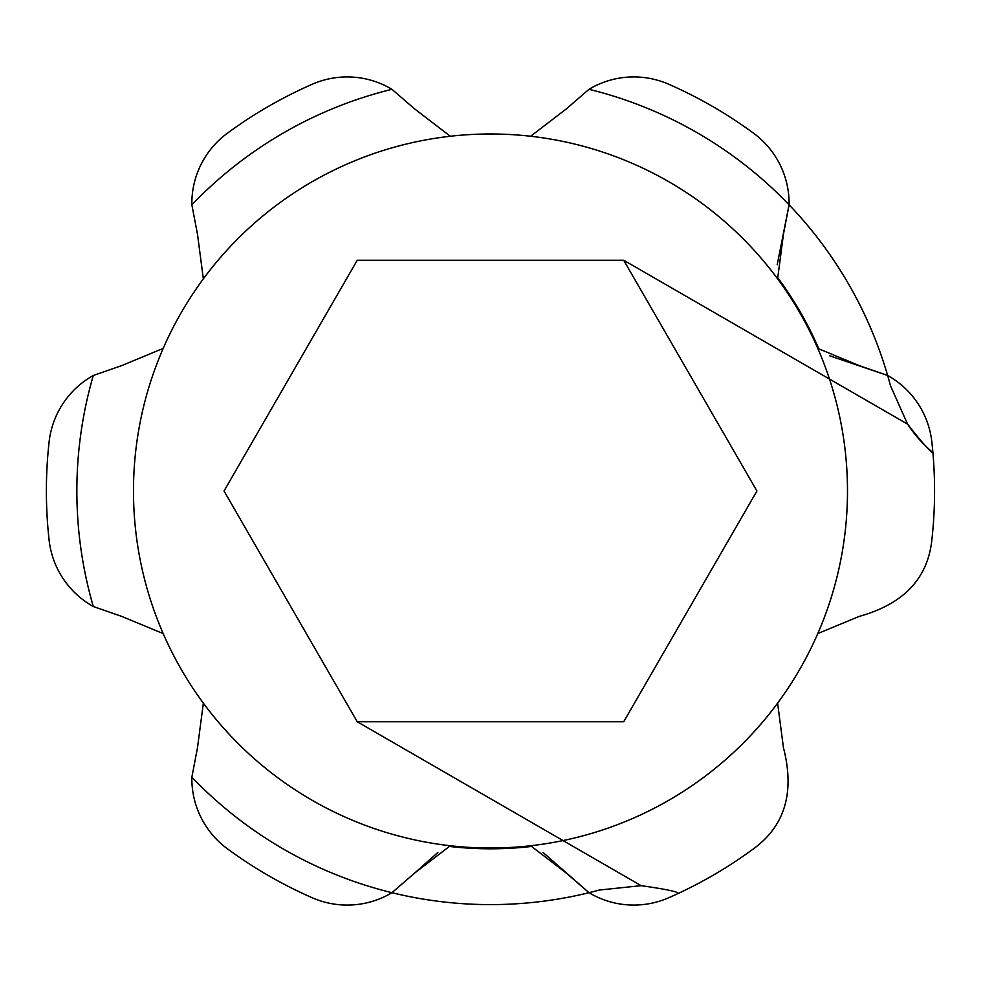 <?xml version="1.0" encoding="UTF-8"?>
<svg xmlns="http://www.w3.org/2000/svg" width="982" height="982" viewBox="0 0 982 982"><rect width="100%" height="100%" fill="white"/><g stroke="black" fill="none" stroke-linecap="round" stroke-linejoin="round"><path stroke-width="1.47" d="M437.898 852.437L414.625 873.096L450.296 845.748A357.018 357.018 0 0 1 450.296 136.252L414.625 108.904L391.941 89.301A413.618 413.618 0 0 0 191.858 204.808A87.079 87.079 0 0 1 227.321 133.27A444.085 444.085 0 0 1 312.251 84.243A87.079 87.079 0 0 1 391.941 89.301M203.348 703.161L197.492 747.744L191.858 777.192A413.618 413.618 0 0 0 391.941 892.699A87.079 87.079 0 0 1 312.251 897.757A444.085 444.085 0 0 1 227.321 848.73A87.079 87.079 0 0 1 191.858 777.192M668.705 897.757A87.079 87.079 0 0 1 589.016 892.699A413.618 413.618 0 0 0 599.278 890.048L641.148 885.666C664.998 889.054 677.408 891.619 678.415 893.362A444.085 444.085 0 0 1 668.705 897.757M753.624 848.73A444.085 444.085 0 0 1 678.415 893.362A444.085 444.085 0 0 0 753.624 848.73C784.974 825.825 794.917 792.167 783.452 747.744L777.609 703.161A357.018 357.018 0 0 0 817.785 633.586L859.311 616.365C903.538 604.04 927.72 578.607 931.844 540.026A444.085 444.085 0 0 0 932.9 452.579C930.862 452.555 922.429 443.078 907.601 424.163L890.465 385.705A413.618 413.618 0 0 0 887.63 375.48A87.079 87.079 0 0 1 931.844 441.974A444.085 444.085 0 0 1 932.9 452.579A130.618 130.618 0 0 1 907.601 424.163L829.483 379.052A357.018 357.018 0 0 1 817.785 633.586M191.858 204.808L197.492 234.256L203.348 278.839M163.172 348.414L121.633 365.635L93.315 375.48A413.618 413.618 0 0 0 93.315 606.52A87.079 87.079 0 0 1 49.1 540.026A444.085 444.085 0 0 1 49.1 441.974A87.079 87.079 0 0 1 93.315 375.48M163.172 633.586L121.633 616.365L93.315 606.52M623.705 260.242L756.926 491L623.705 721.758L357.252 721.758L224.019 491L357.252 260.242L623.705 260.242L829.483 379.052A357.018 357.018 0 0 0 817.785 348.414L859.311 365.635L887.63 375.48A413.618 413.618 0 0 0 589.016 89.301A87.079 87.079 0 0 1 668.705 84.243A444.085 444.085 0 0 1 753.624 133.27A87.079 87.079 0 0 1 789.086 204.808L777.204 264.759M391.941 892.699L414.625 873.096L391.941 892.699A413.618 413.618 0 0 0 589.016 892.699L543.046 852.437M789.086 204.808L783.452 234.256L777.609 278.839A357.018 357.018 0 0 1 817.785 348.414M532.035 846.386A357.804 357.804 0 0 1 448.921 846.386M589.016 892.699L566.332 873.096L530.648 845.748A357.018 357.018 0 0 1 450.296 845.748M641.148 885.666L563.03 840.567A357.018 357.018 0 0 1 530.648 845.748M777.609 703.161A357.018 357.018 0 0 1 563.03 840.567L357.252 721.758M777.462 277.317A357.804 357.804 0 0 1 819.025 349.297M829.765 355.815L887.63 375.48M450.296 136.252A357.018 357.018 0 0 1 530.648 136.252L566.332 108.904L589.016 89.301M530.648 136.252A357.018 357.018 0 0 1 777.609 278.839M931.844 540.026A444.085 444.085 0 0 0 932.9 452.579"/></g></svg>
